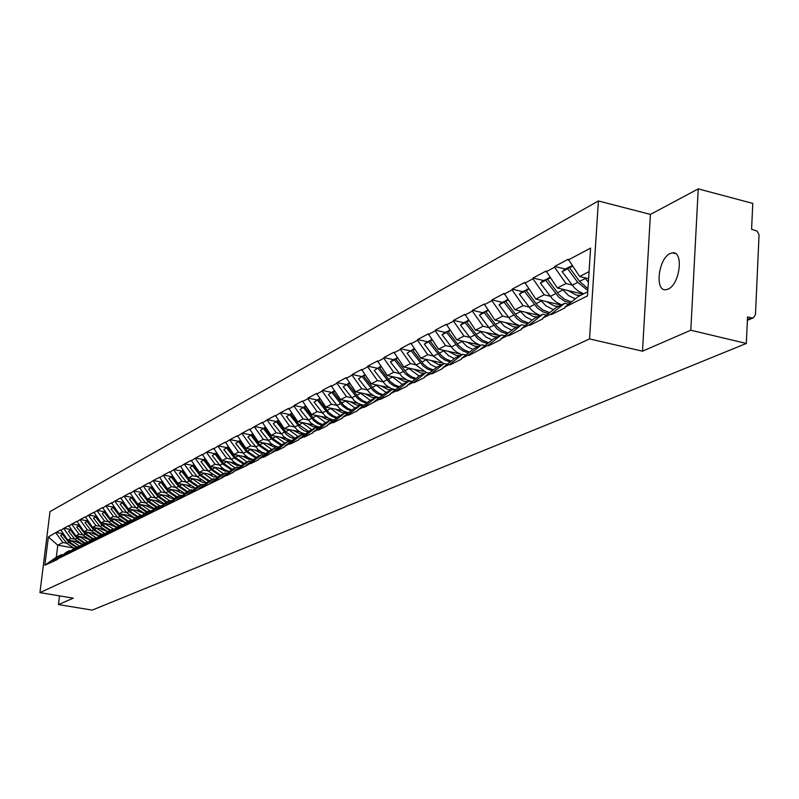 <?xml version="1.0" encoding="UTF-8"?>
<svg xmlns="http://www.w3.org/2000/svg" width="799" height="799" viewBox="0 0 799 799"><rect width="100%" height="100%" fill="white"/><g stroke="black" fill="none" stroke-linecap="round" stroke-linejoin="round"><path stroke-width="1.2" d="M670.111 253.543L672.558 252.834C683.944 250.976 679.889 284.514 668.144 289.108L665.817 289.747C654.521 291.395 658.456 258.477 670.111 253.543M598.401 200.958L50.007 511.59L39.95 592.628L589.542 338.906L598.401 200.958L650.426 214.422L642.496 351.19L690.805 330.227L698.236 188.884L650.426 214.422M698.236 188.884L752.778 203.405L751.589 229.243L757.122 231.111L759.05 234.926L755.474 314.556L753.397 317.782L747.395 320.329M72.699 547.794L57.778 545.188L48.369 536.988L44.864 565.243L57.138 559.62L66.277 552.249L69.413 550.681L70.781 550.92M48.369 536.988L55.99 532.464L62.971 533.702M77.293 541.732L67.765 540.054L60.784 529.907L55.99 532.464M60.724 530.406L63.89 528.249L70.931 529.507M85.553 537.607L75.845 535.889L68.794 525.642L63.89 528.249M68.724 526.141L71.97 523.944L79.071 525.213M93.992 533.402L84.095 531.645L76.974 521.278L71.97 523.944M76.914 521.777L80.22 519.54L87.391 520.828M102.622 529.098L92.534 527.3L85.333 516.813L80.22 519.54M85.273 517.323L88.649 515.045L95.9 516.354M111.441 524.703L101.163 522.856L93.883 512.259L88.649 515.045M93.823 512.768L97.278 510.441L104.589 511.769M120.469 520.209L109.982 518.311L102.622 507.595L97.278 510.441M102.562 508.114L106.097 505.737L113.478 507.085M129.708 515.615L119.001 513.667L111.57 502.821L106.097 505.737M111.51 503.35L115.116 500.923L122.577 502.301M139.166 510.921L128.24 508.913L120.719 497.937L115.116 500.923M120.659 498.476L124.354 495.999L131.885 497.397M148.844 506.107L137.678 504.049L130.077 492.943L124.354 495.999M130.017 493.482L133.803 490.956L141.413 492.374M158.751 501.183L147.356 499.075L139.665 487.829L133.803 490.956M139.605 488.379L143.48 485.802L151.161 487.24M168.909 496.149L157.253 493.972L149.483 482.596L143.48 485.802M149.423 483.145L153.388 480.509L161.148 481.977M179.306 490.986L167.4 488.748L159.54 477.233L153.388 480.509M159.47 477.792L163.535 475.095L171.386 476.594M189.972 485.702L177.797 483.405L169.837 471.74L163.535 475.095M169.778 472.299L173.932 469.552L181.862 471.07M200.909 480.289L188.444 477.922L180.394 466.107L173.932 469.552M180.334 466.676L184.599 463.869L192.609 465.408M212.125 474.746L199.37 472.299L191.221 460.334L184.599 463.869M191.161 460.903L195.525 458.037L203.625 459.605M223.63 469.053L210.566 466.526L202.317 454.411L195.525 458.037M202.257 454.991L206.741 452.054L214.921 453.652M235.435 463.22L222.052 460.614L213.703 448.339L206.741 452.054M213.643 448.928L218.237 445.922L226.517 447.55M247.57 457.238L233.837 454.541L225.388 442.107L218.237 445.922M225.328 442.696L230.042 439.62L238.412 441.288M260.025 451.105L245.942 448.319L237.383 435.705L230.042 439.62M237.323 436.314L242.167 433.158L250.616 434.856M272.819 444.803L258.367 441.917L249.707 429.133L242.167 433.158M249.638 429.752L254.611 426.516L263.161 428.244M285.972 438.331L271.131 435.345L262.352 422.381L254.611 426.516M262.292 423.011L267.395 419.695L276.045 421.463M299.505 431.69L284.244 428.594L275.355 415.45L267.395 419.695M275.295 416.079L280.539 412.683L289.288 414.481M313.428 424.858L297.727 421.652L288.729 408.319L280.539 412.683M288.659 408.958L293.992 406.112L294.052 405.473L302.901 407.31M327.76 417.847L311.6 414.511L302.471 400.988L294.052 405.473M302.412 401.627L307.895 398.711L307.955 398.062L316.903 399.939M342.521 410.636L325.862 407.17L316.614 393.438L307.955 398.062M316.554 394.097L322.197 391.091L322.257 390.431L331.315 392.349M357.722 403.215L340.544 399.61L331.176 385.677L322.257 390.431M331.106 386.336L336.918 383.24L336.978 382.581L346.147 384.529M373.403 395.585L355.665 391.82L346.157 377.677L336.978 382.581M346.097 378.356L352.079 375.17L352.139 374.491L361.418 376.489M389.582 387.735L371.245 383.8L361.597 369.448L352.139 374.491M361.538 370.127L367.7 366.841L367.76 366.162L377.158 368.199M406.282 379.645L387.295 375.54L377.508 360.958L367.76 366.162M377.448 361.647L383.81 358.262L383.87 357.562L393.378 359.66M423.54 371.325L403.835 367.021L393.917 352.209L383.87 357.562M393.857 352.908L400.409 349.413L400.469 348.714L410.097 350.841M441.388 362.756L420.913 358.232L410.846 343.18L400.469 348.714M410.786 343.89L417.547 340.284L417.607 339.565L427.355 341.752M459.874 353.927L438.531 349.163L428.314 333.862L417.607 339.565M428.254 334.581L435.235 330.866L435.295 330.137L445.163 332.374M479.06 344.838L456.718 339.795L446.341 324.244L435.295 330.137M446.281 324.973L453.502 321.128L453.562 320.389L463.56 322.686M499.065 335.5L475.515 330.117L464.978 314.297L453.562 320.389M464.918 315.046L472.379 311.071L472.439 310.322L482.566 312.679M519.58 325.812L494.941 320.119L484.244 304.029L472.439 310.322M484.184 304.779L491.894 300.674L491.944 299.915L502.211 302.322M539.994 315.615L515.025 309.772L504.159 293.403L491.944 299.915M504.099 294.172L512.079 289.917L512.139 289.148L522.536 291.615M561.118 305.068L535.819 299.066L524.773 282.407L512.139 289.148M524.723 283.186L532.973 278.781L533.033 278.002L543.57 280.539M582.99 294.142L557.342 287.99L546.116 271.021L533.033 278.002M546.067 271.81L554.616 267.256L554.676 266.457L565.362 269.063M588.613 278.681L579.645 276.504L568.239 259.216L554.676 266.457M568.179 260.025L590.591 248.09L587.495 295.92L565.013 307.076L578.336 296.469L587.764 291.765M57.198 559.12L221.613 478.092L226.327 475.175L226.257 475.785L233.608 472.149L233.668 471.53L245.922 466.037L250.896 462.981L250.826 463.61L258.576 459.765L258.636 459.135L263.68 456.638L263.62 457.268L276.834 450.107L276.764 450.746L284.953 446.691L285.023 446.042L290.347 443.395L290.287 444.044L298.706 439.869L298.776 439.22L304.259 436.494L304.199 437.153L312.858 432.858L312.928 432.199L318.571 429.393L318.511 430.052L327.43 425.637L327.49 424.968L333.303 422.082L333.243 422.751L342.431 418.197L342.491 417.517L348.484 414.541L348.424 415.23L357.892 410.536L357.952 409.847L364.124 406.781L364.064 407.48L380.244 398.781L380.184 399.48L390.252 394.496L390.312 393.787L396.873 390.531L396.813 391.24L407.2 386.087L407.26 385.368L414.042 382.012L413.972 382.731L424.698 377.418L424.758 376.689L431.75 373.213L431.69 373.952L442.766 368.459L442.826 367.72L450.057 364.134L449.997 364.873L461.442 359.2L461.492 358.451L468.963 354.746L468.913 355.505L488.529 345.038L488.469 345.807L500.703 339.735L500.763 338.966L508.763 334.991L508.703 335.78L521.377 329.498L521.427 328.709L529.707 324.594L529.657 325.393L542.781 318.881L542.841 318.082L551.41 313.827L551.36 314.626L564.963 307.885L565.013 307.076M74.736 539.115L70.901 538.436L67.765 540.054M70.901 538.436L63.83 528.748M60.305 557.582L69.413 550.681M82.926 534.931L79.051 534.241L75.845 535.889M65.198 555.155L74.347 548.214L77.553 546.616L78.951 546.866M79.051 534.241L71.91 524.444M68.364 553.577L77.553 546.616M91.286 530.656L87.371 529.957L84.095 531.645M73.358 551.1L82.597 544.099L85.873 542.461L87.311 542.711M87.371 529.957L80.16 520.049M76.604 549.492L85.873 542.461M99.845 526.281L95.88 525.572L92.534 527.3M81.718 546.955L91.036 539.884L94.382 538.216L95.85 538.466M95.88 525.572L88.589 515.555M85.034 545.308L94.382 538.216M108.584 521.817L104.589 521.098L101.163 522.856L102.861 525.023L110.492 530.166M90.247 542.721L99.655 535.58L103.081 533.872L104.579 534.131M104.589 521.098L97.218 510.961M93.643 541.033L103.081 533.872M117.523 517.243L113.488 516.514L109.982 518.311M98.986 538.386L108.474 531.175L111.97 529.427L113.508 529.697M113.488 516.514L106.037 506.256M102.452 536.658L111.97 529.427M126.671 512.568L122.587 511.829L119.001 513.667M107.915 533.952L117.493 526.671L121.078 524.883L122.647 525.163M122.587 511.829L115.056 501.452M111.46 532.184L121.078 524.883M136.03 507.784L131.905 507.025L128.24 508.913M117.053 529.417L126.721 522.057L130.387 520.229L131.995 520.519M131.905 507.025L124.294 496.539M120.689 527.61L130.387 520.229M145.608 502.891L141.433 502.122L137.678 504.049M126.412 524.773L136.16 517.343L139.915 515.465L141.563 515.764M141.433 502.122L133.743 491.495M130.127 522.926L139.915 515.465M155.415 497.877L151.201 497.098L147.356 499.075M135.99 520.019L145.827 512.509L149.673 510.591L151.361 510.901M151.201 497.098L143.421 486.341M139.795 518.132L149.673 510.591L141.333 504.728M165.463 492.743L161.198 491.944L157.253 493.972M145.798 515.145L155.735 507.565L159.67 505.597L161.398 505.917M161.198 491.944L153.328 481.068M149.693 513.218L159.67 505.597M175.75 487.49L171.435 486.671L167.4 488.748M155.845 510.162L165.872 502.501L169.907 500.484L171.675 500.813M171.435 486.671L163.475 475.655M159.84 508.174L169.907 500.484M186.287 482.097L181.932 481.268L177.797 483.405M166.142 505.048L176.259 497.308L180.394 495.25L182.212 495.59M181.932 481.268L173.872 470.112M170.237 503.02L180.394 495.25M197.093 476.584L192.679 475.735L188.444 477.922M176.689 499.814L186.916 491.994L191.151 489.877L193.018 490.226M192.679 475.735L184.529 464.439M180.884 497.727L191.151 489.877M208.179 470.921L203.715 470.062L199.37 472.299M187.505 494.441L197.832 486.541L202.177 484.364L204.095 484.733M203.715 470.062L195.465 458.616M191.81 492.304L202.177 484.364M219.535 465.108L215.021 464.239L210.566 466.526M198.601 488.938L209.028 480.948L213.483 478.721L215.45 479.09M215.021 464.239L206.671 452.643M203.026 486.741L213.483 478.721M231.201 459.155L226.626 458.256L222.052 460.614M209.987 483.285L220.514 475.205L225.088 472.918L227.106 473.308M226.626 458.256L218.177 446.511M214.522 481.038L225.088 472.918M243.156 453.043L238.531 452.124L233.837 454.541M221.673 477.492L232.299 469.323L236.993 466.976L239.071 467.375M238.531 452.124L229.982 440.219M226.327 475.175L236.993 466.976M255.44 446.761L250.756 445.832L245.942 448.319M233.668 471.53L244.404 463.27L249.228 460.863L251.355 461.283M250.756 445.832L242.097 433.767M238.442 469.163L249.228 460.863M268.055 440.319L263.32 439.37L258.367 441.917M245.982 465.418L256.829 457.068L261.782 454.591L263.97 455.031M263.32 439.37L254.551 427.135M250.896 462.981L261.782 454.591M281.018 433.697L276.214 432.728L271.131 435.345M258.636 459.135L269.593 450.686L274.686 448.149L276.943 448.599M276.214 432.728L267.335 420.324M263.68 456.638L274.686 448.149M294.342 426.886L289.478 425.897L284.244 428.594M271.65 452.683L282.716 444.134L287.94 441.527L290.267 441.987M289.478 425.897L280.479 413.313M276.834 450.107L287.94 441.527M308.034 419.894L303.111 418.886L297.727 421.652M285.023 446.042L296.199 437.403L301.583 434.716L303.97 435.195M303.111 418.886L293.992 406.112M290.347 443.395L301.583 434.716M322.117 412.693L317.123 411.665L311.6 414.511M298.776 439.22L310.072 430.471L315.605 427.705L318.062 428.214M317.123 411.665L307.895 398.711M304.259 436.494L315.605 427.705M336.609 405.293L331.555 404.234L325.862 407.17M312.928 432.199L324.344 423.34L330.037 420.494L332.574 421.023M331.555 404.234L322.197 391.091M318.571 429.393L330.037 420.494M351.53 397.672L346.406 396.594L340.544 399.61M327.49 424.968L339.036 416.009L344.898 413.073L347.505 413.622M346.406 396.594L336.918 383.24M333.303 422.082L344.898 413.073M366.891 389.822L361.697 388.714L355.665 391.82M342.491 417.517L354.157 408.449L360.199 405.433L362.896 406.002M361.697 388.714L352.079 375.17M348.484 414.541L360.199 405.433M382.721 381.732L377.458 380.604L371.245 383.8M357.952 409.847L369.737 400.669L375.959 397.562L378.746 398.152M377.458 380.604L367.7 366.841M364.124 406.781L375.959 397.562M399.041 373.403L393.697 372.234L387.295 375.54M373.882 401.937L385.797 392.649L392.209 389.443L395.086 390.052M393.697 372.234L383.81 358.262M380.244 398.781L392.209 389.443M415.86 364.803L410.446 363.615L403.835 367.021M390.312 393.787L402.356 384.369L408.968 381.073L411.944 381.712M410.446 363.615L400.409 349.413M396.873 390.531L408.968 381.073M433.218 355.935L427.735 354.716L420.913 358.232M407.26 385.368L419.435 375.84L426.267 372.434L429.333 373.103M427.735 354.716L417.547 340.284M414.042 382.012L426.267 372.434L416.019 365.013L407.1 353.208L413.782 348.903L407.1 353.208M451.135 346.786L445.572 345.538L438.531 349.163M424.758 376.689L437.073 367.031L444.114 363.515L447.29 364.214M445.572 345.538L435.235 330.866M431.75 373.213L444.114 363.515M469.642 337.328L463.989 336.049L456.718 339.795M442.826 367.72L455.27 357.942L462.551 354.307L465.837 355.036M463.989 336.049L453.502 321.128M450.057 364.134L462.551 354.307M488.768 327.56L483.025 326.252L475.515 330.117M461.492 358.451L474.087 348.544L481.607 344.788L485.003 345.558M483.025 326.252L472.379 311.071M468.963 354.746L481.607 344.788M508.534 317.463L502.711 316.114L494.941 320.119M480.798 348.873L493.522 338.836L501.313 334.941L504.828 335.75M502.711 316.114L491.894 300.674M488.529 345.038L501.313 334.941M528.988 307.026L523.075 305.627L515.025 309.772M500.763 338.966L513.637 328.788L521.687 324.764L525.342 325.612M523.075 305.627L512.079 289.917M508.763 334.991L521.687 324.764M550.151 296.209L544.149 294.781L535.819 299.066M521.427 328.709L534.451 318.392L542.791 314.227L546.576 315.116M544.149 294.781L532.973 278.781M529.707 324.594L542.791 314.227M572.074 285.013L565.972 283.545L557.342 287.99M542.841 318.082L556.004 307.625L564.643 303.31L568.568 304.239M565.972 283.545L554.616 267.256M551.41 313.827L564.643 303.31M747.425 319.63L751.539 317.882L747.544 316.913L746.326 343.45L690.805 330.227M751.539 317.882L753.397 317.782M589.063 271.65L579.645 276.504M59.516 595.874L58.457 604.573L92.205 610.116L746.326 343.45M58.457 604.573L73.258 598.151L39.95 592.628M642.496 351.19L589.542 338.906M66.726 543.21L62.931 542.541L57.778 545.188L56.3 557.233L61.443 554.666L62.781 554.896M62.931 542.541L55.93 532.953M52.414 561.497L61.443 554.666M44.864 565.243L56.3 557.233M572.054 265.588L569.497 267.775L572.484 266.207M587.964 288.699L579.615 281.418L569.497 267.775M588.384 282.127L584.578 277.702M583.66 293.812L578.276 291.086L574.281 287.67L562.136 271.65L564.843 269.333L570.336 266.437L567.63 268.764L562.136 271.65M587.844 290.496L577.737 282.377L567.63 268.764M570.196 302.951L564.543 301.163L558.831 297.238L545.677 280.309L540.384 283.096L552.329 298.826L556.264 302.172L561.577 304.838M571.465 301.942L564.374 299.156L558.97 294.611L547.485 279.36L549.892 277.293M580.314 295.48L576.249 295.071L568.099 290.566M550.301 277.882L547.485 279.36M575.33 298.866L568.528 295.58L562.226 289.158M548.623 278.382L543.05 280.809L540.384 283.096M548.354 278.022L545.677 280.309M548.434 313.637L543.07 311.93L537.437 308.084L524.494 291.455L519.37 294.142L531.135 309.593L535.01 312.878L540.254 315.495M549.662 312.659L542.861 309.972L537.537 305.518L526.231 290.536L528.499 288.599M558.491 306.387L554.476 305.987L546.446 301.593M528.878 289.138L526.231 290.536M553.407 309.682L545.907 305.817L540.643 300.214M527.4 289.538L522.017 291.895L519.37 294.142M527.14 289.198L524.494 291.455M527.41 323.965L521.347 321.837L516.763 318.561L504.019 302.222L499.075 304.818L510.661 320L514.476 323.225L519.65 325.782M528.608 323.016L522.077 320.429L516.833 316.054L505.697 301.333L507.844 299.515M537.407 316.913L533.442 316.534L525.532 312.229M508.204 300.024L505.697 301.333M532.244 320.139L525.782 316.983L519.799 310.891M506.886 300.324L501.682 302.601L499.075 304.818M506.636 299.995L504.019 302.222M507.105 333.952L501.303 331.895L496.788 328.679L484.234 312.629L479.46 315.146L490.866 330.057L494.631 333.223L499.735 335.73M508.264 333.033L501.992 330.526L496.828 326.232L485.862 311.77L487.879 310.062M517.023 327.091L513.108 326.731L505.318 322.516M488.219 310.531L485.862 311.77M511.799 330.237L504.658 326.521L499.665 321.208M487.07 310.751L482.037 312.948L479.46 315.146M486.821 310.431L484.234 312.629M487.48 343.61L481.917 341.622L477.472 338.466L465.108 322.696L460.474 325.123L471.72 339.785L475.435 342.901L480.459 345.358M488.608 342.711L482.576 340.294L477.472 336.079L466.676 321.867L468.584 320.249M497.318 336.938L493.452 336.589L485.772 332.464M468.893 320.699L466.676 321.867M492.034 340.014L485.872 336.968L480.189 331.186M467.894 320.828L463.03 322.966L460.474 325.123M467.665 320.519L465.108 322.696M468.484 352.948L463.16 351.041L458.776 347.945L446.591 332.434L442.107 334.791L453.183 349.203L456.848 352.259L461.812 354.676M469.582 352.089L463.78 349.752L458.756 345.607L448.109 331.635L449.907 330.117M478.251 346.466L474.436 346.127L466.856 342.082M450.197 330.536L448.109 331.635M472.918 349.463L466.896 346.486L461.343 340.843M449.348 330.586L444.634 332.654L442.107 334.791M449.118 330.287L446.591 332.434M450.107 361.997L445.003 360.159L440.678 357.123L428.663 341.862L424.329 344.139L433.378 356.144L443.755 363.695M459.795 355.685L456.019 355.355L448.549 351.4M431.83 339.655L430.132 341.083L432.109 340.054M451.175 361.158L445.522 358.871L441.358 355.605L430.132 341.083M454.411 358.621L448.529 355.695L443.105 350.182M431.39 340.034L426.826 342.032L424.329 344.139M431.17 339.745L428.663 341.862M432.309 370.766L427.415 368.998L423.14 366.002L411.305 350.991M441.907 364.614L438.182 364.304L430.821 360.419M414.321 348.903L412.723 350.242L414.581 349.273M433.348 369.957L427.835 367.69L423.77 364.504L412.723 350.242M436.494 367.49L430.741 364.614L425.438 359.23M415.061 379.265L410.366 377.557L405.383 373.892L394.476 359.85L390.401 361.987L402.037 376.699L407.14 380.074L412.154 381.542M424.579 373.273L420.903 372.963L413.642 369.158M397.363 357.852L395.855 359.121L397.602 358.202M416.069 378.476L411.555 376.738L407.46 373.832L395.855 359.121M419.135 376.079L408.319 367.999M397.133 358.052L392.848 359.93L390.401 361.987M396.923 357.782L394.476 359.85M395.505 389.722L390.721 388.304L385.677 384.988L374.212 370.506L380.584 366.391L374.212 370.506M407.78 381.662L404.144 381.373L396.983 377.637M411.805 381.493L411.076 381.523M380.913 366.541L379.505 367.72L381.143 366.861M399.33 386.736L394.906 385.028L390.192 381.493L379.505 367.72M402.306 384.419L391.73 376.499M398.351 387.505L393.777 385.827L389.652 382.951L378.157 368.429M379.375 397.662L374.791 396.284L369.817 393.028L358.501 378.766L364.734 374.741L358.501 378.766M391.49 389.802L387.895 389.522L380.823 385.857M395.036 389.652L393.498 389.712M364.963 374.951L363.635 376.069L365.173 375.26M383.091 394.756L378.766 393.068L374.162 389.602L363.635 376.069M386.047 392.519L375.63 384.748M382.132 395.505L376.818 393.368L372.913 390.331L362.337 376.758M363.715 405.363L358.461 403.615L354.416 400.828L343.25 386.786L349.303 382.871L343.25 386.786M375.67 397.702L372.124 397.433L365.143 393.837M378.806 397.562L376.469 397.662M349.483 383.121L348.234 384.169L349.692 383.41M367.34 402.536L363.106 400.868L358.601 397.483L348.234 384.169M370.297 400.389L360.009 392.748M366.411 403.265L361.208 401.158L357.393 398.192L346.976 384.828M348.514 412.843L343.46 411.145L339.465 408.409L328.449 394.576L334.272 390.791L328.449 394.576M363.066 405.243L356.813 405.103L349.922 401.577M334.461 391.051L333.283 392.029L334.651 391.32M352.049 410.097L347.905 408.449L343.5 405.133L333.283 392.029M354.996 408.029L344.848 400.509M351.141 410.796L346.866 409.178L342.322 405.812L332.064 392.679M333.752 420.104L328.878 418.466L324.933 415.77L314.067 402.147L319.67 398.481M347.805 412.703L341.942 412.564L335.141 409.098M319.87 398.751L318.771 399.67L320.049 399.001M337.198 417.438L333.143 415.81L328.828 412.564L318.771 399.67M340.144 415.45L330.127 408.049M319.71 398.521L314.067 402.147M336.309 418.117L332.134 416.519L328.359 413.872L317.573 400.299M319.41 427.175L314.716 425.577L310.821 422.921L300.084 409.497L305.488 405.952M332.993 419.954L327.49 419.815L320.769 416.409M305.687 406.232L304.659 407.091L305.857 406.461M322.766 424.569L318.791 422.961L314.576 419.775L304.659 407.091M325.712 422.661L315.815 415.38M305.538 406.012L300.084 409.497M321.907 425.238L317.812 423.66L313.458 420.424L303.5 407.7M305.468 434.037L300.943 432.499L297.088 429.882L286.501 416.649L291.705 413.213M318.601 427.006L313.438 426.856L306.806 423.51M291.915 413.502L290.946 414.311L292.064 413.722M308.744 431.5L298.976 424.808L290.946 414.311M311.68 429.672L301.902 422.501M291.755 413.283L286.501 416.649M307.905 432.149L303.89 430.591L300.284 428.044L289.817 414.901M291.905 440.718L287.54 439.22L283.735 436.644L273.278 423.6L278.292 420.274M304.629 433.857L299.775 433.707L293.233 430.411M278.511 420.574L277.603 421.323L278.651 420.773M295.101 438.252L285.533 431.68L277.603 421.323M298.027 436.484L288.379 429.433M278.362 420.364L273.278 423.6M294.282 438.881L289.608 436.913L286.182 434.237L276.504 421.902M278.721 447.22L274.506 445.772L270.751 443.235L260.414 430.361L265.258 427.145M291.046 440.529L286.491 440.369L280.02 437.133M265.478 427.445L264.629 428.154L265.608 427.635M281.837 444.813L272.459 438.361L264.629 428.154M284.754 443.115L275.226 436.174M265.328 427.245L260.414 430.361M281.038 445.433L271.38 438.911L263.56 428.713M277.832 447.021L273.558 446.861L267.166 443.675M252.794 434.137L251.995 434.796L252.913 434.316M268.933 451.205L259.735 444.863L251.995 434.796M271.84 449.567L262.422 442.726M265.887 453.552L261.782 452.124L258.087 449.627L247.9 436.953L252.564 433.827M252.644 433.947L247.9 436.953M268.154 451.805L258.686 445.403L250.956 435.345M264.988 453.343L260.963 453.173L254.651 450.037M240.439 440.649L239.7 441.268L240.559 440.818M256.369 457.428L247.34 451.195L239.7 441.268M259.266 455.849L249.957 449.108M253.393 459.715L248.609 457.887L245.103 455.25L235.715 443.365L240.209 440.339M240.299 440.459L235.715 443.365M255.61 458.007L246.322 451.715L238.691 441.797M252.484 459.495L248.699 459.325L242.457 456.239M228.414 446.991L227.725 447.56L228.524 447.14M244.134 463.48L235.276 457.368L227.725 447.56M247.011 461.972L237.812 455.33M241.228 465.717L237.293 464.319L233.108 461.323L223.84 449.607L228.184 446.671M228.284 446.811L223.84 449.607M243.395 464.049L234.287 457.867L226.736 448.079M240.299 465.487L236.754 465.318L230.581 462.281M216.699 453.173L216.06 453.702L216.799 453.313M232.209 469.383L223.52 463.37L216.06 453.702M235.076 467.934L225.987 461.383M229.383 471.56L224.779 469.782L221.413 467.235L212.274 455.69L216.459 452.843M216.569 452.993L212.274 455.69M231.49 469.942L222.551 463.869L215.101 454.202M228.444 471.33L225.108 471.15L219.006 468.164M205.283 459.195L204.684 459.685L205.373 459.325M220.624 475.155L212.055 469.223L204.684 459.685M223.45 473.737L214.462 467.285M217.827 477.263L208.339 471.13L200.998 461.622L205.043 458.856M205.153 459.016L200.998 461.622M219.895 475.685L211.116 469.712L203.755 460.174M216.889 477.023L213.752 476.843L207.73 473.897M194.147 465.058L193.598 465.517L194.237 465.178M209.358 480.778L200.889 474.936L193.598 465.517M212.115 479.4L203.226 473.038M206.571 482.826L197.263 476.783L190.002 467.405L193.907 464.728M194.027 464.888L190.002 467.405M208.589 481.288L199.97 475.405L192.689 465.997M205.623 482.586L202.686 482.396L196.724 479.49M183.301 470.781L182.791 471.2L183.38 470.891M198.372 486.271L189.992 480.499L182.791 471.2M201.058 484.923L192.269 478.651M195.595 488.249L186.457 482.306L179.286 473.048L183.051 470.441M183.181 470.621L179.286 473.048M197.563 486.741L189.093 480.958L181.902 471.67M194.646 487.999L191.89 487.809L185.997 484.953M172.714 476.364L172.244 476.743L172.784 476.464M187.655 491.625L179.366 485.932L172.244 476.743M190.272 490.316L181.583 484.114M184.889 493.542L175.91 487.7L168.819 478.551L172.464 476.024M172.594 476.204L168.819 478.551M186.806 492.074L178.487 486.381L171.376 477.203M183.92 493.283L181.353 493.093L175.52 490.276M177.198 496.848L168.988 491.235L161.957 482.157M179.755 495.57L171.156 489.457M174.432 498.706L165.623 492.953L158.611 483.914L162.137 481.467M162.267 481.657L158.611 483.914M176.329 497.278L168.14 491.665L161.108 482.606M173.463 498.446L171.066 498.256L165.303 495.48M166.981 501.942L158.871 496.409L151.91 487.44M169.478 500.703L160.979 494.671M164.234 503.75L155.575 498.087L148.644 489.158L152.05 486.771M152.19 486.971L148.644 489.158M166.142 502.361L158.032 496.828L151.081 487.879M163.246 503.48L161.028 503.29L155.316 500.554M157.013 506.926L148.984 501.452L142.102 492.603M159.45 505.707L151.041 499.755M154.277 508.673L145.768 503.1L138.916 494.281L142.202 491.964M142.352 492.164L138.916 494.281M156.195 507.335L148.175 501.872L141.293 493.023M153.268 508.394L151.221 508.204L145.568 505.507M147.276 511.789L139.326 506.386L132.524 497.647M144.549 513.487L136.19 507.994L129.408 499.275L132.584 497.028M132.744 497.238L129.408 499.275M146.477 512.189L138.537 506.796L131.735 498.057M141.633 515.715L131.855 509.582M143.52 513.198L136.05 510.351M137.758 516.544L129.897 511.21L123.166 502.561M135.051 518.191L126.831 512.778L120.12 504.169L123.196 501.972M123.356 502.191L120.12 504.169M136.979 516.933L129.118 511.6L122.397 502.971M132.185 520.369L122.587 514.326M133.992 517.882L126.751 515.075M128.469 521.188L120.679 515.914L114.017 507.375M125.773 522.786L117.683 517.452L111.051 508.943L114.017 506.806M114.177 507.025L111.051 508.943M127.7 521.567L119.92 516.304L113.268 507.774M122.966 524.913L113.538 518.96M124.684 522.466L117.653 519.7M119.381 525.722L111.67 520.519L105.078 512.079M116.694 527.27L108.744 522.017L102.172 513.607L105.049 511.53M105.208 511.76L102.172 513.607M118.632 526.102L110.931 520.898L104.349 512.469M113.947 529.367L104.689 523.495M115.575 526.941L108.764 524.224M100.964 522.586L96.339 516.673M107.825 531.665L99.995 526.481L93.503 518.171L96.28 516.154M96.449 516.384L93.503 518.171M109.763 530.526L102.142 525.392L95.62 517.053M105.128 533.712L96.03 527.919M106.676 531.315L100.065 528.648M101.803 534.501L94.252 529.427L92.594 527.31M91.775 526.261L87.8 521.168M99.146 535.959L91.446 530.856L85.014 522.636L87.71 520.668M87.88 520.898L85.014 522.636M101.083 534.861L93.543 529.787L87.091 521.537M97.957 535.6L91.565 532.973M93.303 538.756L85.823 533.732L84.205 531.665M82.806 529.877L79.441 525.572M96.509 537.967L87.56 532.254M90.667 540.164L83.086 535.13L76.714 527L79.321 525.083M79.491 525.323L76.714 527M92.604 539.105L85.133 534.082L78.751 525.932M89.438 539.784L83.236 537.198M84.984 542.911L77.583 537.937L75.995 535.919M74.037 533.422L71.261 529.867M88.08 542.131L79.271 536.499M82.357 544.279L74.896 539.315L68.594 531.275L71.111 529.407M71.291 529.647L68.594 531.275M84.304 543.25L76.904 538.286L70.582 530.226M81.099 543.879L75.096 541.342M76.844 546.975L69.513 542.062L67.955 540.084M65.478 536.918L63.251 534.082M79.82 546.206L71.171 540.653M74.237 548.304L66.886 543.41L60.644 535.45L63.081 533.642M63.261 533.882L60.644 535.45M76.175 547.305L68.844 542.401L62.592 534.431M585.208 278.551L579.615 281.418M577.737 282.377L572.204 285.203M562.836 289.987L557.442 292.744M555.625 293.672L550.291 296.399M541.243 301.023L536.029 303.68M534.281 304.579L529.128 307.216M520.389 311.68L515.355 314.247M513.657 315.116L508.683 317.662M500.234 321.977L495.37 324.464M493.732 325.303L488.918 327.76M480.748 331.935L476.034 334.342M474.456 335.151L469.792 337.528M461.892 341.572L457.338 343.9M455.8 344.679L451.295 346.986M443.645 350.891L439.23 353.148M437.742 353.907L433.378 356.144M425.967 359.93L421.692 362.107M420.254 362.846L416.019 365.013M408.838 368.679L404.693 370.796M403.295 371.505L399.19 373.602M392.229 377.168L388.214 379.215M386.856 379.905L382.881 381.942M376.129 385.398L372.224 387.385M370.916 388.054L367.051 390.032M360.499 393.378L356.714 395.315M355.435 395.964L351.69 397.882M345.328 401.128L341.642 403.006M340.414 403.645L336.769 405.502M330.586 408.659L327.011 410.486M325.812 411.095L322.277 412.903M316.274 415.979L312.799 417.747M311.63 418.346L308.194 420.104M302.352 423.09L298.976 424.808M297.847 425.398L294.501 427.105M288.819 430.002L285.533 431.68M284.434 432.249L281.178 433.907M275.655 436.733L272.459 438.361M271.38 438.911L268.224 440.529M262.841 443.275L259.735 444.863M258.686 445.403L255.6 446.971M250.367 449.647L247.34 451.195M246.322 451.715L243.325 453.253M238.222 455.859L235.276 457.368M234.287 457.867L231.36 459.365M226.387 461.902L223.52 463.37M222.551 463.869L219.705 465.318M214.861 467.795L212.055 469.223M211.116 469.712L208.339 471.13M203.615 473.537L200.889 474.936M199.97 475.405L197.263 476.783M192.659 479.14L189.992 480.499M189.093 480.958L186.457 482.306M181.962 484.603L179.366 485.932M178.487 486.381L175.91 487.7M171.525 489.937L168.988 491.235M168.14 491.665L165.623 492.953M161.348 495.14L158.871 496.409M158.032 496.828L155.575 498.087M151.401 500.224L148.984 501.452M148.175 501.872L145.768 503.1M141.693 505.178L139.326 506.386M138.537 506.796L136.19 507.994M132.205 510.032L129.897 511.21M129.118 511.6L126.831 512.778M122.936 514.766L120.679 515.914M119.92 516.304L117.683 517.452M113.877 519.39L111.67 520.519M110.931 520.898L108.744 522.017M105.019 523.924L102.861 525.023M102.142 525.392L99.995 526.481M96.359 528.349L94.252 529.427M93.543 529.787L91.446 530.856M87.89 532.673L85.823 533.732M85.133 534.082L83.086 535.13M79.6 536.908L77.583 537.937M76.904 538.286L74.896 539.315M71.481 541.053L69.513 542.062M68.844 542.401L66.886 543.41M672.558 252.834L675.535 253.583"/></g></svg>
